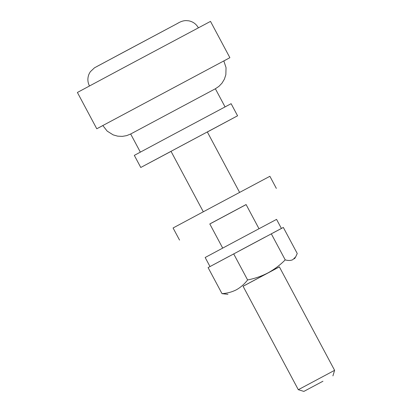 <?xml version="1.0" encoding="UTF-8"?>
<svg xmlns="http://www.w3.org/2000/svg" width="412" height="412" viewBox="0 0 412 412"><rect width="100%" height="100%" fill="white"/><g stroke="black" fill="none" stroke-linecap="round" stroke-linejoin="round"><path stroke-width="0.62" d="M322.941 381.239L303.876 391.4L322.941 381.239M334.606 370.326L279.367 266.863L243.065 286.247L298.309 389.706L334.606 370.326L332.917 375.893M140.348 152.121L130.666 133.998L215.373 88.771L218.973 86.324L221.986 83.172L224.396 79.166L225.843 74.721L226.044 67.65L223.829 60.925L102.825 125.536L107.182 131.114L113.171 134.884L117.667 136.156L122.338 136.377L126.633 135.63L130.671 134.003M223.85 60.955L229.881 57.695L210.501 21.393L123.121 67.959L77.394 92.468L96.774 128.771L102.84 125.567M229.881 57.695L96.774 128.771M207.349 131.995L237.575 115.793L231.117 103.69L167.566 137.557L134.312 155.381L140.77 167.478L171.047 151.374M237.575 115.793L140.77 167.478M239.604 192.399L207.324 131.943L183.495 144.643L171.021 151.328L203.301 211.778M258.993 228.717L246.093 204.548L210.702 223.453M246.118 204.594L209.816 223.979M276.344 188.392L269.881 176.295L213.797 206.175L173.076 227.98L179.539 240.083M281.355 228.485L273.269 232.765M265.143 237.096L239.846 250.594M229.494 256.13L212.283 265.343M281.406 228.454L276.56 219.38L235.195 241.417L205.166 257.5L210.007 266.564M243.065 286.247L243.976 285.768M243.08 286.278L279.382 266.894M247.607 279.954C254.76 278.574 261.558 276.22 268.001 272.888C274.366 269.386 280.108 265.05 285.222 259.879C288.215 260.739 290.743 260.672 292.819 259.668L295.718 256.815L297.243 253.509L283.327 227.439L208.091 267.589L222.011 293.658C227.203 293.318 231.997 292.026 236.395 289.78C240.711 287.36 244.45 284.084 247.607 279.954L233.686 253.885M285.222 259.879L271.302 233.81M227.939 294.322L222.011 293.658M124.233 51.85L178.072 23.144M96.887 66.492L177.242 23.582C180.471 21.578 183.443 20.585 186.142 20.6L188.82 20.832C193.079 21.723 196.267 24.066 198.399 27.856M215.373 88.771L225.05 106.893M209.79 223.932L222.691 248.096M89.492 86.005C87.529 82.127 87.359 78.172 88.987 74.139L90.28 71.786L94.482 67.815L124.228 51.85M303.876 391.4L298.309 389.706M294.492 258.788L295.718 256.815"/></g></svg>
